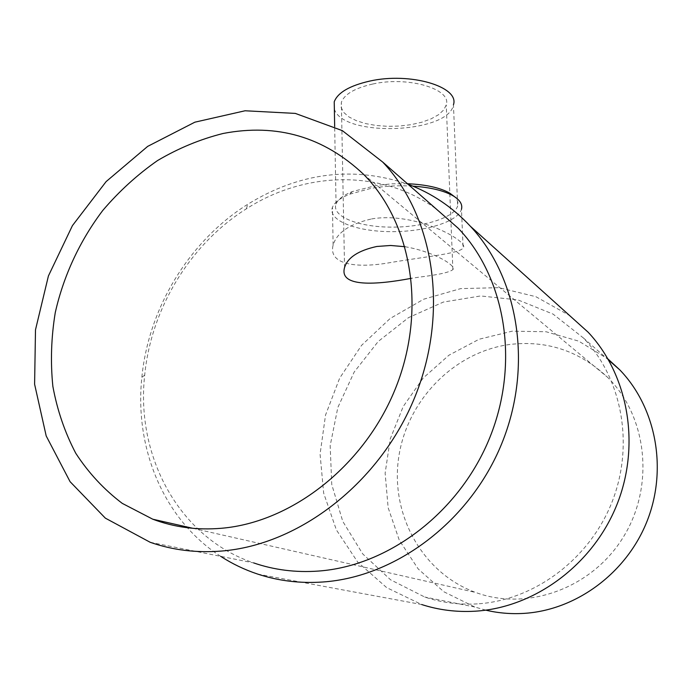 <?xml version="1.0" encoding="UTF-8"?>
<svg xmlns="http://www.w3.org/2000/svg" width="692" height="692" viewBox="0 0 692 692"><rect width="100%" height="100%" fill="white"/><g stroke="black" fill="none" stroke-linecap="round" stroke-linejoin="round"><path stroke-width="0.52" stroke-dasharray="3.46 2.59" d="M371.604 218.931C416.03 211.233 470.214 241.802 463.112 248.056C459.427 253.566 424.81 256.715 390.383 262.571C356.527 268.652 328.103 264.707 333.112 245.141C336.77 232.702 349.607 223.966 371.604 218.931M412.795 186.122C398.419 185.266 384.441 186.036 370.851 188.414L349.676 194.192C340.161 198.068 334.426 202.41 332.471 207.245C327.437 220.125 355.281 231.284 389.527 231.638C423.712 232.201 457.94 222.02 461.469 209.278L463.112 248.056M407.406 183.717L392.087 183.838L377.062 185.318L352.358 191.554C343.327 195.23 337.895 199.374 336.053 203.984C331.338 216.172 357.53 226.768 389.83 227.114C422.077 227.659 454.315 217.997 457.654 205.939C458.528 202.765 457.49 199.685 454.54 196.718M334.357 109.025C342.41 137.578 449.004 133.807 453.45 104.76L457.654 205.939M372.659 84.043C354.884 88.1 344.452 94.19 341.364 102.321L341.156 107.494L343.742 112.45L348.915 116.922L356.354 120.693L365.653 123.6L376.327 125.511L387.84 126.333L399.639 126.048L411.143 124.655L421.809 122.225L431.099 118.86L438.529 114.725L443.684 110.002L446.262 104.924C451.893 89.043 408.263 75.956 372.659 84.043M509.987 344.443C454.333 351.813 407.354 399.846 398.8 456.729C389.968 513.525 421.713 572.889 475.707 592.473C527.321 611.581 592.205 588.347 623.518 536.793C655.134 485.447 646.994 415.892 607.394 377.149C579.567 351.043 547.104 340.135 509.987 344.443M485.793 610.154L474.798 607.022L443.832 591.755L418.193 568.945L399.31 540.288L388.143 507.686L385.133 473.181L390.288 438.797L403.22 406.498L423.132 378.091L448.926 355.212L479.175 339.218L512.192 331.174L546.074 331.745L578.737 341.147L608.069 359.07M477.342 603.874C459.099 604.955 441.574 602.68 424.767 597.04L390.573 579.801L362.695 553.894L342.756 521.361L331.762 484.504L330.162 445.752L337.826 407.502L354.183 372.045L378.221 341.467L408.522 317.628L443.338 302.075L480.611 295.951L518.014 299.93L553.072 314.099L583.269 337.86C621.84 377.918 634.651 444.359 612.126 501.778C589.653 559.197 534.172 600.44 477.342 603.874M257.709 574.092L421.688 604.54L386.69 587.638L357.729 562.129L336.39 529.925L323.674 493.162L320.067 454.125L325.543 415.053L339.668 378.117L361.587 345.334L390.124 318.502L423.746 299.186L460.656 288.616L498.785 287.664L535.867 296.686L569.542 315.491M220.687 556.342C163.58 519.683 134.343 447.958 141.851 377.33C148.598 307.715 189.53 240.781 247.65 204.348C299.541 172.446 352.989 165.743 408.003 184.236M150.155 542.277L253.713 562.925C178.891 537.719 135.649 456.14 144.689 375.159C151.141 308.217 190.551 243.766 246.447 208.776C305.129 171.132 381.327 168.9 436.254 209.001M405.002 246.707C434.1 251.68 456.72 265.771 452.879 269.603C449.584 272.337 438.157 274.871 418.591 277.215L411.23 278.34M333.112 245.141L332.471 207.245M352.358 191.554L349.676 194.192M336.053 203.984L334.668 126.653M608.683 360.143L583.269 337.86M474.798 607.022L424.767 597.04M144.689 375.159L141.851 377.33M246.447 208.776L247.65 204.348M192.964 528.325L475.707 592.473M363.646 174.401L607.394 377.149M452.879 269.603L446.262 104.924M344.547 267.596L341.364 102.321"/><path stroke-width="1.04" d="M461.469 209.278C462.732 204.495 460.016 200.057 453.321 195.948C444.134 190.672 430.623 187.394 412.795 186.122M454.54 196.718L449.912 193.232C440.311 187.748 426.134 184.582 407.406 183.717M453.45 104.76C459.791 86.785 410.192 71.864 369.675 81.102C349.555 85.713 337.739 92.616 334.227 101.793L334.357 109.025M608.069 359.07L619.816 369.9C655.687 407.078 667.78 468.052 647.349 520.462C626.961 572.872 576.133 610.387 523.567 613.406C510.687 614.15 498.093 613.069 485.793 610.154M569.542 315.491L588.2 332.281C628.102 374.735 640.948 444.523 616.927 504.641C592.949 564.759 534.622 607.723 475.075 611.2C456.59 612.273 438.797 610.05 421.688 604.54M408.003 184.236C431.661 193.12 452.464 207.142 470.413 226.293C518.637 277.933 533.307 366.198 501.735 443.633C470.275 521.059 396.101 577.024 322.801 581.998C300.043 583.546 278.348 580.908 257.709 574.092C244.518 569.698 232.183 563.781 220.687 556.342M436.254 209.001L458.329 228.351C505.29 277.466 520.012 362.305 490.04 437.015C460.163 511.725 388.939 566.056 318.346 571.073C295.7 572.682 274.153 569.966 253.713 562.925M221.466 528.273C197.133 530.323 174.237 527.304 152.776 519.208L122.25 503.369C103.947 489.495 88.455 472.792 75.765 453.277C64.875 432.509 57.237 410.2 52.86 386.344C50.395 361.994 51.191 337.411 55.265 312.602C63.586 275.684 79.891 240.695 102.779 210.446C119.128 191.26 137.379 174.626 157.534 160.561C178.51 148.192 200.395 139.161 223.187 133.461C277.025 123.176 323.847 136.826 363.646 174.401C411.524 222.426 426.774 309.082 396.135 386.819C365.635 464.557 292.759 522.218 221.466 528.273M411.23 278.34C376.621 284.905 338.855 287.561 344.547 267.596C347.592 257.562 358.344 250.521 376.811 246.473L390.66 245.478L405.002 246.707M221.362 551.066C196.251 553.038 172.516 550.105 150.155 542.277L105.348 518.144L70.091 481.693L46.2 435.96L34.6 384.224L35.491 329.825L48.423 275.944L72.435 225.609L106.127 181.589L147.673 146.384L194.859 122.181L245.072 110.772L295.328 113.41L342.341 130.632L382.693 162.049C434.109 216.086 449.541 311.807 414.845 397.122C380.28 482.436 299.627 544.959 221.362 551.066M449.912 193.232L453.321 195.948M334.668 126.653L334.227 101.793M619.816 369.9L608.683 360.143M152.776 519.208L192.964 528.325M588.2 332.281L470.413 226.293M458.329 228.351L382.693 162.049"/></g></svg>
